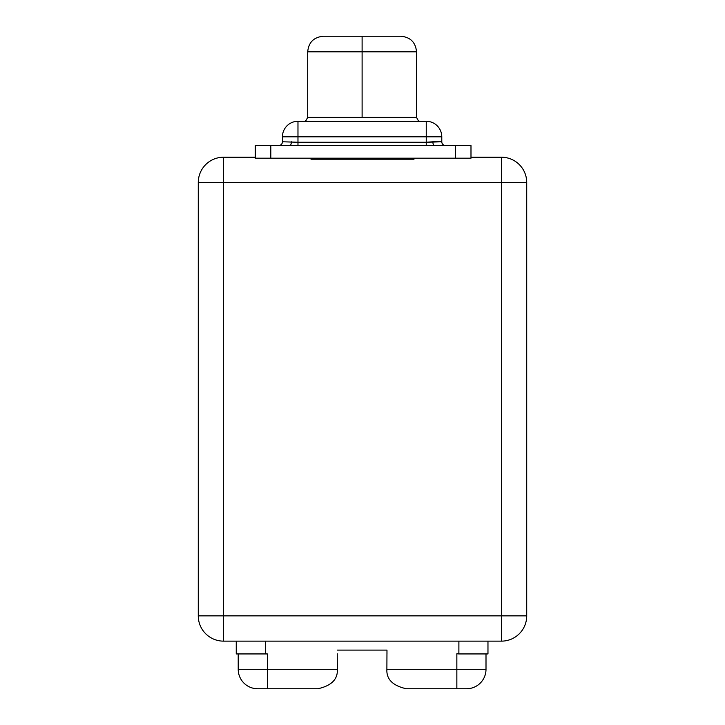 <?xml version="1.0" encoding="UTF-8"?>
<svg xmlns="http://www.w3.org/2000/svg" width="725" height="725" viewBox="0 0 725 725"><rect width="100%" height="100%" fill="white"/><g stroke="black" fill="none" stroke-linecap="round" stroke-linejoin="round"><path stroke-width="1.09" d="M501.455 615.869L501.455 182.492L223.545 182.492L223.545 615.869L501.455 615.869L501.455 641.136L223.545 641.136L223.545 615.869L198.278 615.869L198.278 182.492L223.545 182.492L223.545 615.869L501.455 615.869L501.455 182.492L526.722 182.492L526.722 615.869L501.455 615.869L526.722 615.869A25.266 25.266 0 0 1 501.455 641.136A25.266 25.266 0 0 0 526.722 615.869L526.722 182.492A25.266 25.266 0 0 0 501.455 157.225L501.455 182.492L223.545 182.492L223.545 157.225A25.266 25.266 0 0 0 198.278 182.492A25.266 25.266 0 0 1 223.545 157.225L255.263 157.225L223.545 157.225L223.545 182.492L198.278 182.492L198.278 615.869A25.266 25.266 0 0 0 223.545 641.136A25.266 25.266 0 0 1 198.278 615.869L223.545 615.869L223.545 641.136L501.455 641.136L501.455 615.869M470.987 157.225L501.455 157.225A25.266 25.266 0 0 1 526.722 182.492L501.455 182.492L501.455 157.225L470.987 157.225M310.998 158.195L310.998 159.21L414.002 159.21L414.002 158.195L414.002 159.21L310.998 159.21L310.998 158.195M386.978 653.769L386.978 650.107L337.243 650.107L386.978 650.107L386.887 669.32L456.85 669.32L456.85 653.769L458.88 653.941L458.898 641.136M487.97 641.136L487.97 653.941L458.843 653.941L487.97 653.941L487.97 641.136M265.323 641.136L265.341 653.941L267.371 653.941L267.371 669.32L337.333 669.32C337.913 679.271 331.443 685.741 317.894 688.75L267.371 688.75L267.371 669.32L238.217 669.32L238.217 653.941L238.217 669.32L337.333 669.32L337.243 653.769M236.25 653.941L236.25 641.136L236.25 653.941L265.377 653.941L236.25 653.941M470.987 158.195L255.263 158.195L255.263 145.571L289.737 145.571L270.815 145.571L270.815 158.195L255.263 158.195L255.263 145.571L270.815 145.571L270.815 158.195L455.436 158.195L455.436 145.571L470.987 145.571L470.987 158.195L455.436 158.195L455.436 145.571L434.13 145.571L470.987 145.571L470.987 158.195M419.594 121.338L418.28 120.631L416.531 117.387L362.11 117.387L362.11 51.801L307.699 51.801L362.11 51.801L362.11 117.387L307.699 117.387L305.941 120.631L304.636 121.338M362.11 51.801L416.531 51.801L362.11 51.801L362.11 36.25L400.979 36.25L362.11 36.25L362.11 51.801M297.975 121.274L426.246 121.274L426.246 136.826L297.975 136.826L297.975 142.254L282.433 141.774L282.433 136.826L297.975 136.826L297.975 142.254L426.246 142.254L426.246 136.826L441.788 136.826L441.788 141.774L426.246 142.254L426.246 136.826L297.975 136.826L297.975 121.274L426.246 121.274A15.551 15.551 0 0 1 441.788 136.826L441.788 141.774A3.788 3.788 0 0 0 445.585 145.571A3.788 3.788 0 0 1 441.788 141.774L432.87 141.774A3.788 1.613 -90 0 0 434.493 145.571L289.737 145.571L426.246 145.571L426.246 142.254L297.975 142.254L297.975 145.571L297.975 142.254L282.433 141.774L282.433 136.826A15.551 15.551 0 0 1 297.975 121.274A15.551 15.551 0 0 0 282.433 136.826L297.975 136.826L297.975 121.274M400.979 36.25C410.423 37.174 415.606 42.358 416.531 51.801L416.531 117.387L307.699 117.387L307.699 51.801C308.614 42.358 313.798 37.174 323.241 36.25L362.11 36.25L323.241 36.25M305.932 120.649L305.279 121.274L305.932 120.649M441.788 136.826A15.551 15.551 0 0 0 426.246 121.274L426.246 136.826L441.788 136.826M289.764 145.571A3.788 1.613 90 0 0 291.35 141.774L291.368 141.774A3.788 1.613 90 0 1 289.764 145.571M282.433 141.774A3.788 3.788 0 0 1 278.645 145.571A3.788 3.788 0 0 0 282.433 141.774M426.246 145.571L426.246 142.254L432.87 141.774A3.788 1.613 -90 0 0 434.493 145.571L426.246 145.571M386.887 669.32C386.307 679.271 392.787 685.741 406.326 688.75L466.574 688.75A19.43 19.43 -90 0 0 486.004 669.32L486.004 653.941L486.004 669.32A19.43 19.43 90 0 1 466.574 688.75L406.326 688.75C392.787 685.741 386.307 679.271 386.887 669.32L486.004 669.32L456.85 669.32L456.85 688.75L456.85 669.32M265.341 653.941L267.371 653.941M457.52 653.769L458.88 653.941M337.333 669.32C337.913 679.271 331.443 685.741 317.894 688.75L257.656 688.75A19.43 19.43 0 0 1 238.217 669.32A19.43 19.43 0 0 0 257.656 688.75L267.371 688.75L267.371 669.32"/></g></svg>
